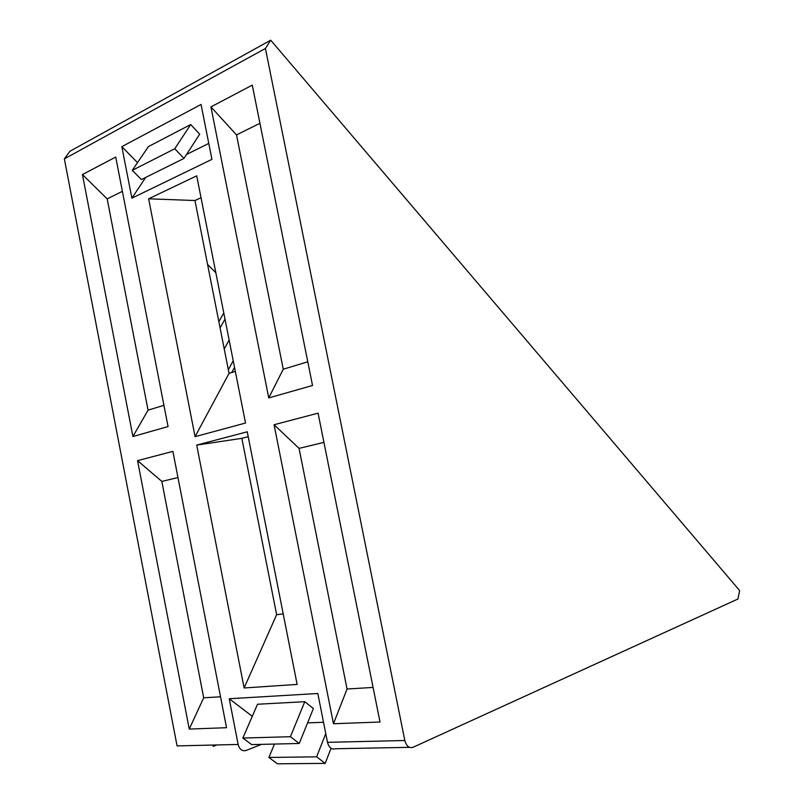 <?xml version="1.0" encoding="UTF-8"?>
<svg xmlns="http://www.w3.org/2000/svg" width="804" height="804" viewBox="0 0 804 804"><rect width="100%" height="100%" fill="white"/><g stroke="black" fill="none" stroke-linecap="round" stroke-linejoin="round"><path stroke-width="1.21" d="M409.467 747.338L335.69 748.735C331.72 749.841 328.987 747.7 327.499 742.333L317.811 693.49L229.24 698.746L252.285 716.314M413.055 747.268C409.135 748.423 406.392 746.172 404.824 740.504L265.421 48.481L270.727 40.2L739.64 590.568L737.931 599.01L413.055 747.268M276.626 614.688L244.125 687.973L196.709 445.094L241.853 438.331L276.626 614.688L283.209 613.894M241.853 438.331L248.215 436.683M229.05 373.368L195.06 436.662L148.629 198.809L194.97 200.528L229.05 373.368L235.321 371.408M194.97 200.528L201.04 197.744M218.859 321.731L223.783 312.957M207.573 264.456L215.844 272.747M228.336 369.77L233.21 360.715M261.461 744.363L246.215 750.433C242.235 751.469 239.532 749.479 238.135 744.454L177.061 745.901L64.36 158.88L69.928 151.263L270.727 40.2M216.919 744.956L213.1 746.434L213.723 745.037M238.135 744.454L229.24 698.746M64.36 158.88L265.421 48.481M299.048 448.371L347.057 689.018L333.469 723.741L380.021 722.022L318.072 413.166L274.074 424.743L299.048 448.371L323.932 442.381M333.469 723.741L274.074 424.743M236.517 134.901L283.259 369.227L268.747 397.93L312.525 385.478L252.275 85.134L210.939 106.902L236.517 134.901L259.933 123.313M268.747 397.93L210.939 106.902M161.835 481.415L203.693 697.812L189.252 729.077L226.537 727.7L172.88 451.366L137.554 460.662L161.835 481.415L177.955 477.536M189.252 729.077L137.554 460.662M107.173 198.869L148.047 410.151L132.911 436.552L168.056 426.562L115.726 157.041L82.45 174.568L107.173 198.869L122.389 191.342M132.911 436.552L82.45 174.568M145.685 177.433L131.876 198.176L211.934 159.363L201.05 104.46L121.846 146.65L137.514 162.629M131.876 198.176L121.846 146.65M244.125 687.973L297.128 684.415L247.25 431.798L196.709 445.094M195.06 436.662L245.521 423.035L196.709 175.845L148.629 198.809M220.085 327.911L224.999 319.098M229.13 340.042L224.236 348.986M231.743 372.533L234.517 367.338M299.249 743.479L251.622 744.594L242.858 738.062L257.511 704.244L304.766 701.701L313.379 708.545L299.249 743.479L290.425 736.705L304.766 701.701M307.58 722.886L323.52 722.283M186.508 154.499L208.769 143.403M183.965 158.428L141.403 179.563L132.288 170.327L148.408 146.579L190.709 124.54L199.693 134.167L183.965 158.428L174.749 148.76L190.709 124.54M316.635 756.825L268.888 757.458L277.39 763.8L325.198 763.388L316.635 756.825L325.771 733.6M331.057 748.273L325.198 763.388M268.888 757.458L274.476 744.062M242.858 738.062L290.425 736.705M132.288 170.327L174.749 148.76M148.047 410.151L163.936 405.337M203.693 697.812L220.527 696.777M283.259 369.227L307.771 361.8M347.057 689.018L373.086 687.42M327.499 742.333L404.824 740.504"/></g></svg>
